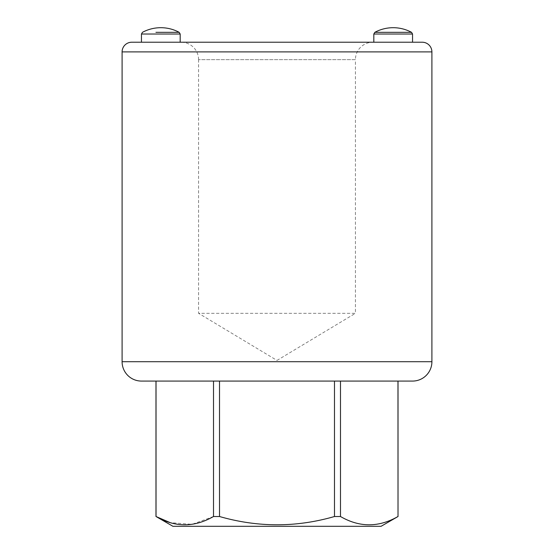 <?xml version="1.0" encoding="UTF-8"?>
<svg xmlns="http://www.w3.org/2000/svg" width="554" height="554" viewBox="0 0 554 554"><rect width="100%" height="100%" fill="white"/><g stroke="black" fill="none" stroke-linecap="round" stroke-linejoin="round"><path stroke-width="0.42" stroke-dasharray="2.77 2.08" d="M411.837 42.222L373.818 42.222L411.837 42.222M374.836 32.319L411.525 32.319M180.182 42.222L141.457 42.222M155.923 32.319L165.715 32.319M198.581 59.652A17.43 17.43 0 0 0 181.151 42.222L372.849 42.222A17.43 17.43 0 0 0 355.419 59.652L198.581 59.652L355.419 59.652L355.419 313.308L198.581 313.308L198.581 59.652M277 360.425L355.419 313.308L198.581 313.308L277 360.425M155.979 516.515L156.027 381.076L213.512 381.076L213.512 516.515L219.516 516.515L219.516 381.076L340.488 381.076L334.484 381.076L334.484 516.515L340.488 516.515L340.488 381.076L398.021 381.076L398.021 516.515M412.543 42.222L373.818 42.222M156.027 381.076L334.484 381.076M172.924 526.3L381.076 526.3M213.512 516.515L192.058 524.326L170.182 522.637M334.484 516.515C296.258 527.546 257.935 527.546 219.516 516.515M397.973 516.515C378.881 527.553 359.726 527.553 340.488 516.515M141.457 381.076L412.543 381.076M373.818 34.023L412.543 34.023M141.457 34.023L180.182 34.023M122.095 51.903L431.905 51.903M431.905 361.714L122.095 361.714"/><path stroke-width="0.83" d="M373.818 34.023L412.543 34.023L411.525 32.319L374.836 32.319L373.818 34.023L373.818 42.222L372.849 42.222M155.923 32.319L179.164 32.319A38.725 38.725 0 0 0 142.475 32.319L141.457 34.023L141.457 42.222L131.776 42.222L422.224 42.222A9.681 9.681 0 0 1 431.905 51.903L431.905 361.714A19.362 19.362 0 0 1 412.543 381.076L141.457 381.076A19.362 19.362 0 0 1 122.095 361.714L431.905 361.714M131.776 42.222A9.681 9.681 0 0 0 122.095 51.903L122.095 361.714M398.021 381.076L398.021 516.515L381.076 526.3L172.924 526.3L156.027 516.515C175.119 527.553 194.274 527.553 213.512 516.515L213.512 381.076L219.516 381.076L219.516 516.515C257.97 527.54 296.293 527.54 334.484 516.515L334.484 381.076M398.021 516.515L397.973 381.076L340.488 381.076L340.488 516.515C359.574 527.553 378.735 527.553 397.973 516.515M340.488 516.515L334.484 516.515M219.516 516.515L213.512 516.515M422.224 42.222L412.543 42.222L412.543 34.023M181.151 42.222L180.182 42.222L180.182 34.023L141.457 34.023M156.027 381.076L156.027 516.515L170.182 522.637M165.715 32.319L179.164 32.319L180.182 34.023M431.905 51.903L122.095 51.903M411.525 32.319A38.725 38.725 0 0 0 374.836 32.319M155.979 381.076L155.979 516.515"/></g></svg>
